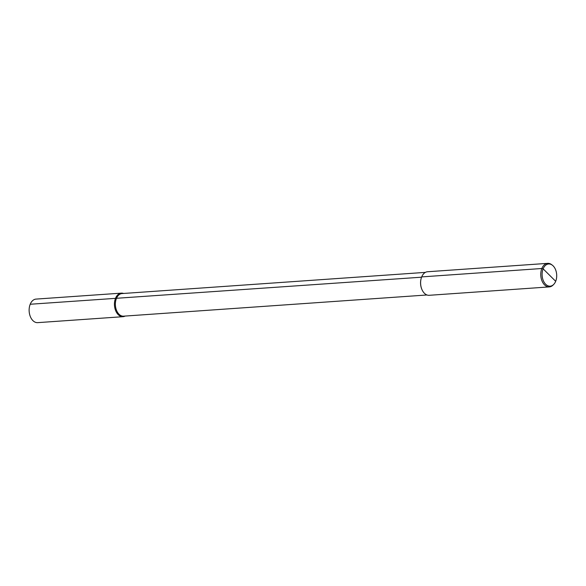 <?xml version="1.0" encoding="UTF-8"?>
<svg xmlns="http://www.w3.org/2000/svg" width="586" height="586" viewBox="0 0 586 586"><rect width="100%" height="100%" fill="white"/><g stroke="black" fill="none" stroke-linecap="round" stroke-linejoin="round"><path stroke-width="0.88" d="M426.989 294.978L123.595 316.169A11.332 7.42 -94 0 1 119.009 314.228A11.332 7.42 86 0 1 115.537 301.79A11.332 7.42 86 0 1 122.02 293.564L425.414 272.373M125.14 316.066A11.801 7.728 -94 0 1 123.016 316.689A11.801 7.728 -94 0 1 118.233 314.66A11.801 7.728 -94 0 1 114.614 301.702A11.801 7.728 -94 0 1 121.368 293.139A11.801 7.728 -94 0 1 123.558 293.454M123.016 316.689L37.694 322.644A11.801 7.728 -94 0 1 32.919 320.623A11.801 7.728 86 0 1 29.3 307.665A11.801 7.728 86 0 1 36.054 299.094L121.368 293.139M421.231 278.225A11.332 7.42 86 0 0 421.195 278.35A11.332 7.42 86 0 0 421.986 289.645A11.332 7.42 86 0 0 422.037 289.755M429.179 295.3A11.801 7.728 -94 0 1 424.396 293.271A11.801 7.728 86 0 1 422.088 289.872A11.801 7.728 86 0 1 421.268 278.108A11.801 7.728 86 0 1 427.538 271.75L547.69 263.356A11.801 7.728 86 0 0 540.937 271.926A11.801 7.728 86 0 0 544.555 284.884A11.801 7.728 -94 0 0 549.338 286.906L429.179 295.3M552.364 265.209A11.119 7.281 86 0 0 542.914 269.384A11.119 7.281 86 0 0 545.669 284.254A11.119 7.281 -94 0 0 553.704 284.422A11.119 7.281 -94 0 0 553.133 265.876A11.119 7.281 86 0 0 552.364 265.209L551.653 264.66A11.801 7.728 86 0 0 547.69 263.356M553.704 284.422L553.081 285.06A11.801 7.728 -94 0 1 549.338 286.906M30.208 304.251L421.576 277.193L30.208 304.251M421.693 276.9L541.845 268.505L543.119 268.827L555.682 281.309L543.119 268.827L541.845 268.505L421.693 276.9"/></g></svg>
